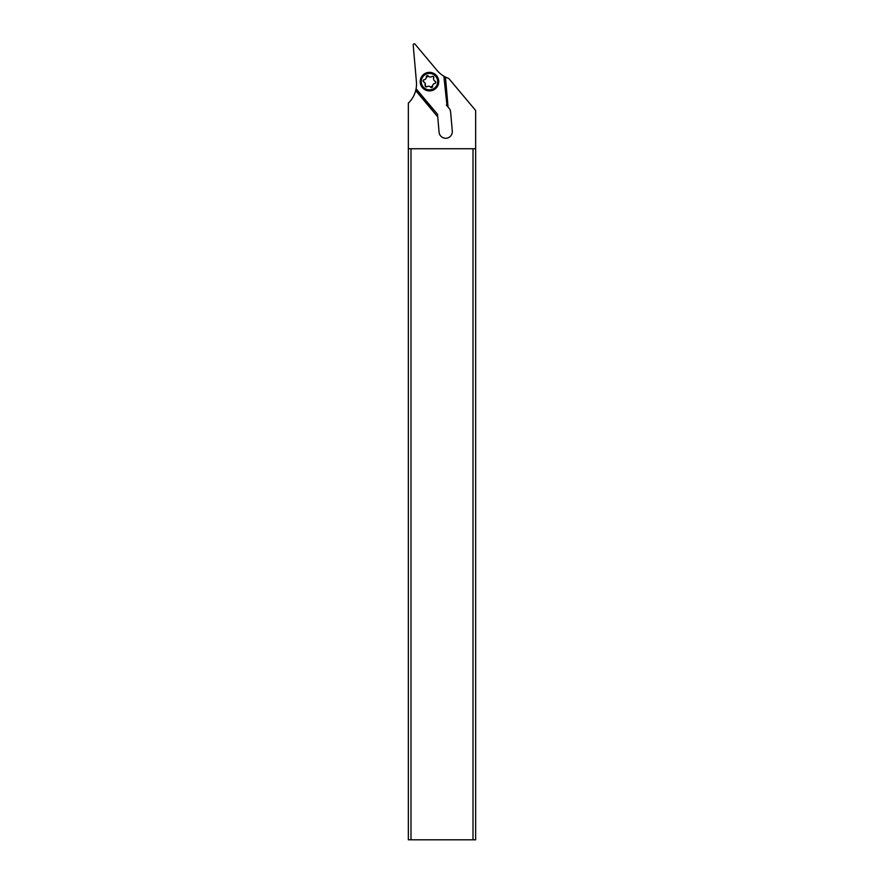 <?xml version="1.0" encoding="UTF-8"?>
<svg xmlns="http://www.w3.org/2000/svg" width="884" height="884" viewBox="0 0 884 884"><rect width="100%" height="100%" fill="white"/><g stroke="black" fill="none" stroke-linecap="round" stroke-linejoin="round"><path stroke-width="1.33" d="M443.867 76.179L446.995 105.771L443.867 76.179A26.498 26.498 0 0 1 437.039 70.4L415.06 44.2A1.061 1.061 0 0 0 413.193 44.974L416.408 81.715A26.498 26.498 0 0 1 416.088 88.731L415.69 90.577A26.498 26.498 0 0 1 408.342 103.152L408.342 839.8L410.994 839.8L410.994 148.733L408.342 148.733M410.994 148.733L475.658 148.733L475.658 110.489L448.752 78.433A26.498 26.498 0 0 1 445.448 77.041L448.066 107.063L449.083 108.268A6.63 6.63 0 0 1 450.608 111.948L452.288 131.064A6.63 6.63 0 0 1 445.68 138.269A6.63 6.63 0 0 1 439.083 132.224L437.514 114.268L415.955 89.406M475.658 148.733L475.658 839.8L410.994 839.8M473.006 148.733L473.006 839.8M437.746 116.865L415.69 90.577M446.398 105.063L448.066 107.063M445.448 77.041L444.431 76.499M420.906 85.173A9.271 9.271 0 0 0 433.016 90.201A9.271 9.271 0 0 0 438.044 78.079A9.271 9.271 0 0 0 425.922 73.063A9.271 9.271 0 0 0 420.906 85.173M421.878 84.776A8.21 8.21 0 0 0 432.619 89.218A8.21 8.21 0 0 0 437.061 78.488A8.21 8.21 0 0 0 426.331 74.035A8.21 8.21 0 0 0 421.878 84.776M433.746 77.869L433.735 77.019A1.149 1.149 0 0 1 433.746 77.869A2.674 2.674 0 0 0 435.149 81.273A1.149 1.149 0 0 1 434.862 83.45A2.674 2.674 0 0 0 432.619 86.367A1.149 1.149 0 0 1 430.596 87.207A2.674 2.674 0 0 0 426.939 86.731A1.149 1.149 0 0 1 425.204 85.394A2.674 2.674 0 0 0 423.79 81.991A1.149 1.149 0 0 1 424.077 79.814A2.674 2.674 0 0 0 426.32 76.886A1.149 1.149 0 0 1 428.353 76.046A2.674 2.674 0 0 0 432 76.532A1.149 1.149 0 0 1 433.735 77.019L433.392 76.554M433.735 77.019L432.276 76.378M428.353 76.046L427.016 75.715L426.32 76.886L427.016 75.715M423.182 80.532L423.79 81.991M425.016 83.096L425.215 86.245L426.939 86.731M425.204 85.394L425.215 86.245M430.596 87.207L431.922 87.549L432.619 86.367L431.922 87.549M435.757 82.72L435.746 81.88L435.127 83.372M435.746 81.88L435.149 81.273M416.088 88.731L437.514 114.268M432.608 86.068L430.397 86.986M428.552 76.267L426.331 77.184"/></g></svg>
